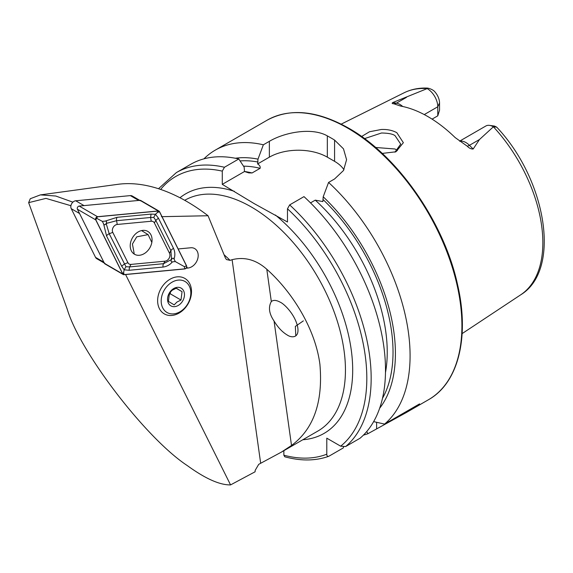 <?xml version="1.0" encoding="UTF-8"?>
<svg xmlns="http://www.w3.org/2000/svg" width="573" height="573" viewBox="0 0 573 573"><rect width="100%" height="100%" fill="white"/><g stroke="black" fill="none" stroke-linecap="round" stroke-linejoin="round"><path stroke-width="0.86" d="M394.947 152.174L400.706 144.102L395.076 135.708C392.92 134.01 388.394 133.108 381.496 133L364.528 138.63M361.599 136.503L369.485 131.761L381.367 129.477C387.327 129.247 392.476 130.322 396.824 132.692L403.356 142.691L395.964 151.781L382.227 153.414M70.923 205.721L45.969 198.387L28.65 202.649L67.184 309.033C80.07 352.424 146.115 438.517 187.285 465.584C205.27 478.634 219.695 485.073 230.561 484.908L255.085 471.794L255.193 470.333L258.709 464.352L260.672 463.278L232.108 259.691C244.506 256.568 256.067 259.748 266.789 269.246C292.065 291.786 315.229 328.372 319.906 364.292C323.172 401.96 313.71 429.012 291.514 445.457L281.257 452.197L260.672 463.278M178.153 248.961L190.694 247.772A10.758 8.165 -59.8 0 1 194.72 248.603A10.758 8.165 -59.8 0 1 198.136 254.355A10.758 8.165 -59.8 0 1 187.923 268.042L186.067 268.214M459.625 141.144L485.847 126.003A14.755 8.516 60 0 1 489.5 125.38A14.755 8.516 60 0 1 493.224 126.733A14.755 8.516 60 0 1 493.367 126.819L479.486 139.518L473.162 149.023C471.078 149.109 469.094 148.156 467.21 146.165L455.141 137.563A119.005 68.71 60 0 0 427.859 116.57A119.005 68.71 60 0 0 400.584 106.069L393.766 103.763A7.17 5.307 98.9 0 0 396.423 103.154L392.706 102.574C391.746 103.305 392.097 103.706 393.766 103.763M397.347 150.635L395.076 149.001L375.587 147.469M310.516 202.885L315.265 200.142L322.85 201.581L323.201 196.783L328.573 182.436L334.575 178.969L343.485 170.518L346.579 159.717L343.492 148.837L334.575 140.077A161.385 93.177 -120 0 0 330.95 137.921A161.385 93.177 -120 0 0 327.333 135.894C312.077 127.156 284.724 132.205 269.367 141.323L263.358 144.79L257.993 159.136L257.635 163.935C259.698 165.26 260.529 166.714 260.128 168.312L252.084 172.953L248.789 172.903L244.506 171.513L244.155 167.13L238.783 158.979L224.444 167.259L222.274 171.134L222.274 184.356L254.154 203.594L287.481 222.002L287.481 208.78L289.651 204.905L303.991 196.625A161.385 93.177 60 0 1 359.994 438.273L345.655 446.553L340.663 446.181L326.789 438.166L326.789 454.196A158.313 91.401 60 0 1 283.857 455.198L284.774 456.788C300.825 461.15 315.451 461 328.644 456.337L328.959 456.194C327.512 456.652 326.789 455.986 326.789 454.196M328.573 182.436A161.385 93.177 60 0 1 384.576 424.084L373.632 421.628M363.425 435.122A161.385 93.177 60 0 0 367.873 433.725L406.178 412.61L419.565 403.886L384.576 424.084M424.256 114.579L437.779 106.771L439.541 102.975L439.541 110.166L437.779 115.832L432.078 119.127M489.5 125.38L494.499 126.06L496.691 127.134L493.367 126.819M287.259 335.026C291.449 337.977 299.987 338.471 297.559 326.417C294.744 314.147 284.079 303.79 280.176 302.164C276.315 300.059 273.364 299.844 271.323 301.534C268.164 307.207 269.074 313.703 274.052 321.016C277.898 327.398 282.303 332.068 287.259 335.026L287.632 335.234M280.176 302.164L279.796 301.957M295.811 335.9L295.339 326.424L303.368 320.873M161.414 216.68L208.042 215.742L225.39 257.965L226.435 259.54L230.088 260.357L232.108 259.691M125.587 274.539L230.561 484.908M28.65 202.649L30.276 198.731L40.375 194.892L117.916 184.32A185.408 107.051 60 0 1 208.042 215.742M439.541 102.975A11.353 6.554 -120 0 0 434.979 91.981C432.995 89.059 425.624 87.182 427.193 88.6L392.706 102.574M404.072 92.797C411.178 89.302 418.978 87.733 427.487 88.092L427.193 88.6A116.706 67.385 60 0 0 404.072 92.797L341.186 124.133M323.201 196.783A148.235 85.585 60 0 1 379.655 408.234M283.857 450.693L283.857 455.198M343.599 446.983L343.299 447.914L328.959 456.194M224.444 167.259A161.385 93.177 60 0 0 176.355 172.595L190.694 164.315A161.385 93.177 60 0 1 238.783 158.979M235.324 158.241A148.235 85.585 60 0 1 257.993 159.136M367.873 433.725L366.77 431.49M203.924 158.85A161.385 93.177 60 0 1 215.276 150.126A161.385 93.177 60 0 1 263.358 144.79M343.95 169.73A40.984 23.665 0 0 0 334.575 161.342L327.333 157.16A40.984 23.665 0 0 0 269.367 157.16L257.635 163.935M244.506 171.513L222.274 184.356M427.207 88.622A14.755 8.516 -120 0 1 437.779 106.771L437.779 115.832M40.375 194.892L55.789 196.023L72.878 202.162M139.719 200.335L132.27 196.009A5.121 3.889 120.2 0 0 130.35 195.608L75.715 200.779A5.121 3.889 120.2 0 0 71.654 203.723A5.121 3.889 120.2 0 0 71.253 208.694L95.541 257.363A5.121 3.889 120.2 0 0 96.765 258.695L104.286 263.064M140.578 200.837A5.121 3.889 120.2 0 0 138.659 200.435L84.023 205.607L75.715 200.779M71.253 208.694L79.561 213.521L103.849 262.19A5.121 3.889 120.2 0 0 105.074 263.523M139.44 255.272A13.215 10.035 120.2 0 0 151.179 244.9A13.215 10.035 120.2 0 0 147.784 231.399A13.215 10.035 120.2 0 0 142.842 230.375A13.215 10.035 120.2 0 0 131.102 240.753A13.215 10.035 120.2 0 0 134.497 254.254A13.215 10.035 120.2 0 0 139.44 255.272M154.395 222.976A5.121 3.889 120.2 0 0 151.243 221.242L117.243 224.466A5.121 3.889 120.2 0 0 113.175 227.409A5.121 3.889 120.2 0 0 112.774 232.38L127.894 262.67A5.121 3.889 120.2 0 0 131.038 264.404L165.045 261.188A5.121 3.889 120.2 0 0 169.107 258.237A5.121 3.889 120.2 0 0 169.508 253.273L154.395 222.976L155.784 220.34L153.757 217.425L150.592 217.482L151.243 221.242M159.538 211.652A2.048 1.554 120.2 0 0 159.05 211.115A2.048 1.554 120.2 0 0 158.284 210.957L97.517 216.709A2.048 1.554 120.2 0 0 95.892 217.883A2.048 1.554 120.2 0 0 95.734 219.874L122.744 273.994A2.048 1.554 120.2 0 0 123.238 274.531A2.048 1.554 120.2 0 0 123.997 274.689L184.764 268.945A2.048 1.554 120.2 0 0 186.39 267.763A2.048 1.554 120.2 0 0 186.547 265.779L159.538 211.652M159.05 211.115L140.729 200.471A2.048 1.554 120.2 0 0 139.97 200.314L79.203 206.065A2.048 1.554 120.2 0 0 77.577 207.24A2.048 1.554 120.2 0 0 77.419 209.231L104.429 263.351A2.048 1.554 120.2 0 0 104.916 263.888L123.238 274.531M158.27 211.057L97.51 216.802A1.948 1.475 120.2 0 0 95.963 217.926A1.948 1.475 120.2 0 0 95.813 219.81L122.815 273.937A1.948 1.475 120.2 0 0 124.012 274.596L184.778 268.844A1.948 1.475 120.2 0 0 186.318 267.727A1.948 1.475 120.2 0 0 186.469 265.836L159.466 211.716A1.948 1.475 120.2 0 0 158.27 211.057L157.389 212.519L159.466 211.716M172.48 261.847C169.923 264.819 166.793 266.56 163.069 267.068L129.061 270.291L124.14 269.797L121.677 266.216L106.557 235.926L103.62 223.9C104.358 225.189 105.203 225.046 106.148 223.47C107.008 221.837 106.685 221.056 105.188 221.114L117.05 217.317L151.057 214.101L155.441 214.281L158.442 218.177L173.562 248.467C175.073 251.862 175.238 255.4 174.049 259.068C173.311 257.778 172.466 257.922 171.52 259.49A12.219 9.275 120.2 0 0 171.52 259.49C170.661 261.13 170.983 261.911 172.48 261.847L175.302 261.582L184.391 266.646L184.778 268.844M151.057 214.101L150.592 217.482L116.584 220.698L106.148 223.463A12.219 9.275 120.2 0 0 106.148 223.47L109.221 233.763L125.96 266.731L124.14 269.797L123.632 272.39L124.012 274.596M153.757 217.425L155.441 214.281L157.389 212.519M175.302 261.582L174.049 259.068M105.188 221.114L102.366 221.386L96.622 218.27L97.51 216.802M102.366 221.386L103.62 223.9M125.96 266.731L129.527 266.911L163.534 263.695L171.513 259.505L170.897 250.63L169.508 253.273M151.838 242.415L148.092 234.622L136.746 236.842L132.435 243.991L134.268 254.111M169.923 292.431A7.685 5.83 -59.8 0 1 169.071 293.899M180.824 311.948A20.492 15.55 -59.8 0 1 164.272 313.868A20.492 15.55 -59.8 0 1 157.79 298.096A20.492 15.55 -59.8 0 1 168.304 280.347A20.492 15.55 -59.8 0 1 184.864 278.428A20.492 15.55 -59.8 0 1 191.346 294.2A20.492 15.55 -59.8 0 1 180.824 311.948M181.483 310.81A17.935 13.609 -59.8 0 1 162.238 306.784A17.935 13.609 -59.8 0 1 170.532 283.162A17.935 13.609 -59.8 0 1 189.778 287.188A17.935 13.609 -59.8 0 1 181.483 310.81M180.989 300.037L182.049 291.686L176.298 288.19L172.222 290.225L169.479 293.039L168.419 301.384L174.178 304.886L176.914 302.071L180.989 300.037L170.224 293.777L170.482 291.764M172.881 289.086A10.25 7.778 -59.8 0 1 183.876 291.385A10.25 7.778 -59.8 0 1 179.141 304.886A10.25 7.778 -59.8 0 1 168.14 302.587A10.25 7.778 -59.8 0 1 172.881 289.086M168.72 294.851L170.224 293.777M176.133 288.248L182.049 291.686M459.811 141.266A14.755 8.516 60 0 1 465.87 142.527A14.755 8.516 60 0 1 469.445 145.313L473.162 149.023M467.21 146.165A7.17 2.478 134.9 0 0 469.445 145.313L479.486 139.518M347.797 128.194A161.385 93.177 60 0 1 453.229 270.406A161.385 93.177 60 0 1 428.489 399.725C458.486 383.015 469.81 336.752 457.469 284.215C444.003 222.202 397.533 155.534 348.57 128.116C317.17 110.46 290.017 107.824 267.104 120.201A161.385 93.177 60 0 1 347.797 128.194M179.958 197.742A138.329 79.862 60 0 1 234.371 191.339M184.721 200.299A133.208 76.911 60 0 1 251.253 206.939A133.208 76.911 60 0 1 338.278 324.325A133.208 76.911 60 0 1 317.857 431.068L281.257 452.197M493.446 126.848A116.706 67.385 60 0 1 520.707 294.816L462.125 333.608M224.129 254.806A133.208 76.911 60 0 1 230.088 260.357M291.514 445.457L274.052 321.016M271.323 301.534L266.789 269.246M186.605 267.269L187.923 268.042M289.651 204.905A161.385 93.177 60 0 1 345.655 446.553M287.481 208.78A158.313 91.401 60 0 1 340.663 446.181M323.201 199.683A144.862 83.637 60 0 1 382.492 398.292M275.384 215.018A138.329 79.862 60 0 1 351.586 352.502A138.329 79.862 60 0 1 302.831 439.742M160.641 189.434A158.313 91.401 60 0 1 222.274 171.134M244.485 171.485A140.765 81.273 60 0 1 252.084 172.953M315.265 200.142A140.765 81.273 60 0 1 385.486 372.579M243.525 166.163A140.765 81.273 60 0 1 260.128 168.312M240.073 160.927A144.862 83.637 60 0 1 257.993 162.037M334.575 140.077L334.575 161.342M327.333 135.894L327.333 157.16M269.367 141.323L269.367 157.16M376.619 428.676L376.619 422.308M402.733 106.499A14.755 8.516 -120 0 0 396.423 103.154L406.472 97.36M138.659 200.435L130.35 195.608M95.541 257.363L103.849 262.19M139.97 200.314L158.284 210.957M104.429 263.351L122.744 273.994M77.419 209.231L95.734 219.874M79.203 206.065L97.517 216.709M184.391 266.646L186.469 265.836M96.622 218.27L95.813 219.81M123.632 272.39L122.815 273.937M173.562 248.467A3.588 2.091 153.5 0 0 170.897 250.63L155.784 220.34L158.442 218.177M163.069 267.068A3.588 2.056 84.6 0 1 163.534 263.695L165.045 261.188M129.061 270.291L129.527 266.911L131.038 264.404M121.677 266.216L124.334 264.053L127.894 262.67M106.557 235.926A3.588 2.091 -26.5 0 1 109.221 233.763L112.774 232.38M117.05 217.317A3.588 2.056 -95.4 0 0 116.584 220.698L117.243 224.466M406.178 412.61L428.489 399.725M496.691 127.134C546.055 179.199 561.855 269.811 520.707 294.816M176.355 172.595L158.499 188.725M215.276 150.126L267.104 120.201M148.092 234.622L141.56 230.582"/></g></svg>
